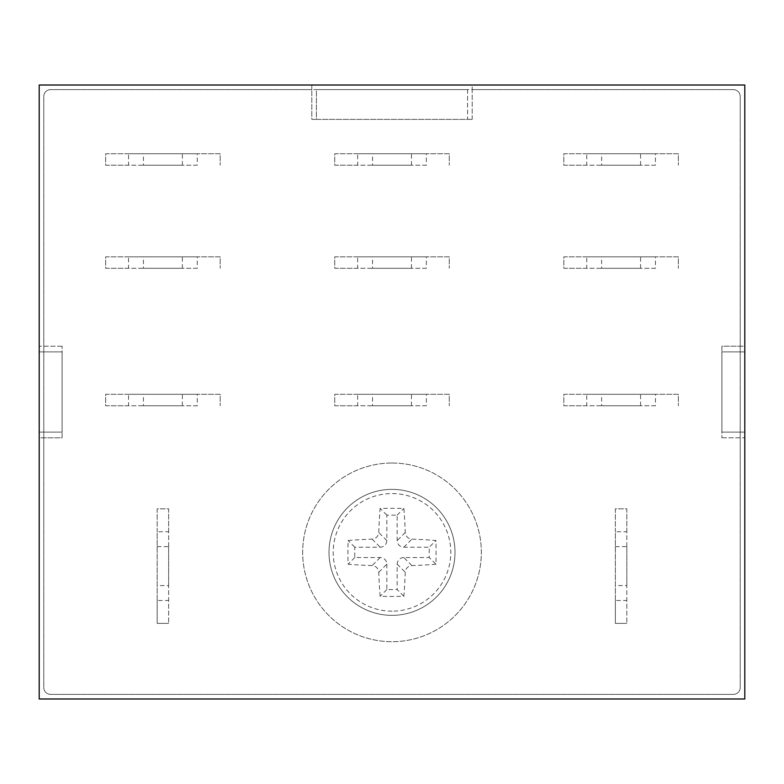 <?xml version="1.0" encoding="UTF-8"?>
<svg xmlns="http://www.w3.org/2000/svg" width="784" height="784" viewBox="0 0 784 784"><rect width="100%" height="100%" fill="white"/><g stroke="black" fill="none" stroke-linecap="round" stroke-linejoin="round"><path stroke-width="0.59" stroke-dasharray="3.92 2.94" d="M467.597 89.601L467.597 119.384L472.184 119.384L472.184 85.015L744.8 85.015L744.8 698.985L39.2 698.985L39.2 85.015L472.184 85.015L472.184 89.601L733.344 89.601A6.87 6.87 0 0 1 740.214 96.471L740.214 687.529A6.87 6.87 0 0 1 733.344 694.399L50.656 694.399A6.87 6.87 0 0 1 43.786 687.529L43.786 96.471A6.87 6.87 0 0 1 50.656 89.601L733.344 89.601A6.87 6.87 0 0 1 740.214 96.471L740.214 687.529A6.87 6.87 0 0 1 733.344 694.399L50.656 694.399A6.87 6.87 0 0 1 43.786 687.529L43.786 96.471A6.87 6.87 0 0 1 50.656 89.601L311.816 89.601L311.816 85.015L311.816 119.384L316.403 119.384L316.403 89.601L467.597 89.601L467.597 119.384L316.403 119.384L316.403 89.601L467.597 89.601M472.184 119.384L311.816 119.384L311.816 89.601L472.184 89.601L472.184 119.384M721.888 346.185L721.888 437.815L721.888 346.185L744.8 346.185L744.8 437.815L744.8 346.185L721.888 346.185M721.888 432.092L721.888 351.908L744.8 351.908L721.888 351.908L721.888 432.092L744.8 432.092L744.8 351.908L744.8 432.092L721.888 432.092M62.112 437.815L62.112 346.185L62.112 437.815L39.2 437.815L39.2 346.185L39.2 437.815L62.112 437.815M62.112 432.092L62.112 351.908L39.2 351.908L62.112 351.908L62.112 432.092L39.2 432.092L39.2 351.908L39.2 432.092L62.112 432.092M392 615.362A63.004 63.004 0 0 1 328.996 552.367A63.004 63.004 0 0 1 392 489.363A63.004 63.004 0 0 1 455.004 552.367A63.004 63.004 0 0 1 392 615.362A63.004 63.004 0 0 0 446.557 520.86A63.004 63.004 0 0 0 337.443 520.86A63.004 63.004 0 0 0 392 615.362A63.004 63.004 0 0 0 446.557 520.86A63.004 63.004 0 0 0 337.443 520.86A63.004 63.004 0 0 0 392 615.362M392 463.021A89.347 89.347 0 0 1 469.371 597.036A89.347 89.347 0 0 1 314.629 597.036A89.347 89.347 0 0 1 392 463.021A89.347 89.347 0 0 1 469.371 597.036A89.347 89.347 0 0 1 314.629 597.036A89.347 89.347 0 0 1 392 463.021M615.362 600.475L615.362 623.378L626.818 623.378L615.362 623.378L615.362 508.836L626.818 508.836L626.818 623.378L626.818 600.475L615.362 600.475L615.362 531.748L626.818 531.748L626.818 600.475M197.274 405.749L105.634 405.749L105.634 394.293L220.186 394.293L220.186 405.749L220.186 394.293L197.274 394.293L197.274 405.749L128.547 405.749L128.547 394.293L197.274 394.293M197.274 165.199L105.634 165.199L105.634 153.742L220.186 153.742L220.186 165.199L220.186 153.742L197.274 153.742L197.274 165.199L128.547 165.199L128.547 153.742L197.274 153.742M655.453 268.295L563.814 268.295L563.814 256.838L678.366 256.838L678.366 268.295L678.366 256.838L655.453 256.838L655.453 268.295L586.726 268.295L586.726 256.838L655.453 256.838M426.359 405.749L334.729 405.749L334.729 394.293L449.271 394.293L449.271 405.749L449.271 394.293L426.359 394.293L426.359 405.749L357.641 405.749L357.641 394.293L426.359 394.293M426.359 165.199L334.729 165.199L334.729 153.742L449.271 153.742L449.271 165.199L449.271 153.742L426.359 153.742L426.359 165.199L357.641 165.199L357.641 153.742L426.359 153.742M426.359 268.295L334.729 268.295L334.729 256.838L449.271 256.838L449.271 268.295L449.271 256.838L426.359 256.838L426.359 268.295L357.641 268.295L357.641 256.838L426.359 256.838M655.453 165.199L563.814 165.199L563.814 153.742L678.366 153.742L678.366 165.199L678.366 153.742L655.453 153.742L655.453 165.199L586.726 165.199L586.726 153.742L655.453 153.742M655.453 405.749L563.814 405.749L563.814 394.293L678.366 394.293L678.366 405.749L678.366 394.293L655.453 394.293L655.453 405.749L586.726 405.749L586.726 394.293L655.453 394.293M197.274 268.295L105.634 268.295L105.634 256.838L220.186 256.838L220.186 268.295L220.186 256.838L197.274 256.838L197.274 268.295L128.547 268.295L128.547 256.838L197.274 256.838M157.182 600.475L157.182 623.378L168.638 623.378L157.182 623.378L157.182 508.836L168.638 508.836L168.638 623.378L168.638 600.475L157.182 600.475L157.182 531.748L168.638 531.748L168.638 600.475M372.527 165.199L411.473 165.199L372.527 165.199L372.527 153.742L411.473 153.742L372.527 153.742M357.641 153.742L334.729 153.742L334.729 165.199L357.641 165.199M372.527 268.295L411.473 268.295L372.527 268.295L372.527 256.838L411.473 256.838L372.527 256.838M357.641 256.838L334.729 256.838L334.729 268.295L357.641 268.295M372.527 405.749L411.473 405.749L372.527 405.749L372.527 394.293L411.473 394.293L372.527 394.293M357.641 394.293L334.729 394.293L334.729 405.749L357.641 405.749M601.622 165.199L640.567 165.199L601.622 165.199L601.622 153.742L640.567 153.742L601.622 153.742M586.726 153.742L563.814 153.742L563.814 165.199L586.726 165.199M601.622 268.295L640.567 268.295L601.622 268.295L601.622 256.838L640.567 256.838L601.622 256.838M586.726 256.838L563.814 256.838L563.814 268.295L586.726 268.295M601.622 405.749L640.567 405.749L601.622 405.749L601.622 394.293L640.567 394.293L601.622 394.293M586.726 394.293L563.814 394.293L563.814 405.749L586.726 405.749M143.433 165.199L182.378 165.199L143.433 165.199L143.433 153.742L182.378 153.742L143.433 153.742M128.547 153.742L105.634 153.742L105.634 165.199L128.547 165.199M143.433 268.295L182.378 268.295L143.433 268.295L143.433 256.838L182.378 256.838L143.433 256.838M128.547 256.838L105.634 256.838L105.634 268.295L128.547 268.295M143.433 405.749L182.378 405.749L143.433 405.749L143.433 394.293L182.378 394.293L143.433 394.293M128.547 394.293L105.634 394.293L105.634 405.749L128.547 405.749M168.638 585.579L168.638 546.634L168.638 585.579L157.182 585.579L157.182 546.634L157.182 585.579M168.638 531.748L168.638 508.836L157.182 508.836L157.182 531.748M626.818 585.579L626.818 546.634L626.818 585.579L615.362 585.579L615.362 546.634L615.362 585.579M626.818 531.748L626.818 508.836L615.362 508.836L615.362 531.748M615.362 546.634L626.818 546.634M157.182 546.634L168.638 546.634M392 611.167A58.8 58.8 0 0 1 341.079 522.967A58.8 58.8 0 0 1 442.921 522.967A58.8 58.8 0 0 1 392 611.167M435.943 564.235A149.019 38.573 0 0 1 411.874 565.597C407.935 566.087 405.73 568.302 405.24 572.242A149.019 38.573 90 0 1 403.868 596.301A151.165 39.122 0 0 1 380.132 596.301A149.019 38.573 90 0 1 378.76 572.242C378.28 568.302 376.065 566.087 372.126 565.597A149.019 38.573 0 0 1 348.057 564.235A151.165 39.122 90 0 1 348.057 540.499A149.019 38.573 0 0 1 372.126 539.127C376.065 538.637 378.27 536.423 378.76 532.493A149.019 38.573 90 0 1 380.132 508.424A151.165 39.122 0 0 1 403.868 508.424A149.019 38.573 90 0 1 405.24 532.493C405.72 536.423 407.935 538.637 411.874 539.127A149.019 38.573 0 0 1 435.943 540.499A151.165 39.122 90 0 1 435.943 564.235L429.22 557.512L429.22 547.212L435.943 540.499M378.76 572.242L386.845 564.157C386.463 560.109 384.248 557.904 380.211 557.512L354.78 557.512L354.78 547.212L380.211 547.212C384.248 546.83 386.463 544.615 386.845 540.578L386.845 515.137L397.155 515.137L397.155 540.578C397.537 544.615 399.752 546.83 403.789 547.212L429.22 547.212M411.874 565.597L403.789 557.512L429.22 557.512M403.789 557.512C399.752 557.904 397.537 560.109 397.155 564.157L397.155 589.588L403.868 596.301M386.845 564.157L386.845 589.588L397.155 589.588M386.845 589.588L380.132 596.301M354.78 557.512L348.057 564.235M354.78 547.212L348.057 540.499M386.845 515.137L380.132 508.424M397.155 515.137L403.868 508.424M62.112 346.185L39.2 346.185L62.112 346.185M721.888 437.815L744.8 437.815L721.888 437.815M380.211 557.512L372.126 565.597M397.155 564.157L405.24 572.242M405.24 532.493L397.155 540.578M403.789 547.212L411.874 539.127M372.126 539.127L380.211 547.212M386.845 540.578L378.76 532.493M411.473 405.749L411.473 394.293M411.473 268.295L411.473 256.838M411.473 165.199L411.473 153.742M182.378 405.749L182.378 394.293M182.378 268.295L182.378 256.838M182.378 165.199L182.378 153.742M640.567 405.749L640.567 394.293M640.567 268.295L640.567 256.838M640.567 165.199L640.567 153.742"/><path stroke-width="1.18" d="M744.8 698.985L744.8 85.015L39.2 85.015L39.2 698.985L744.8 698.985"/></g></svg>
